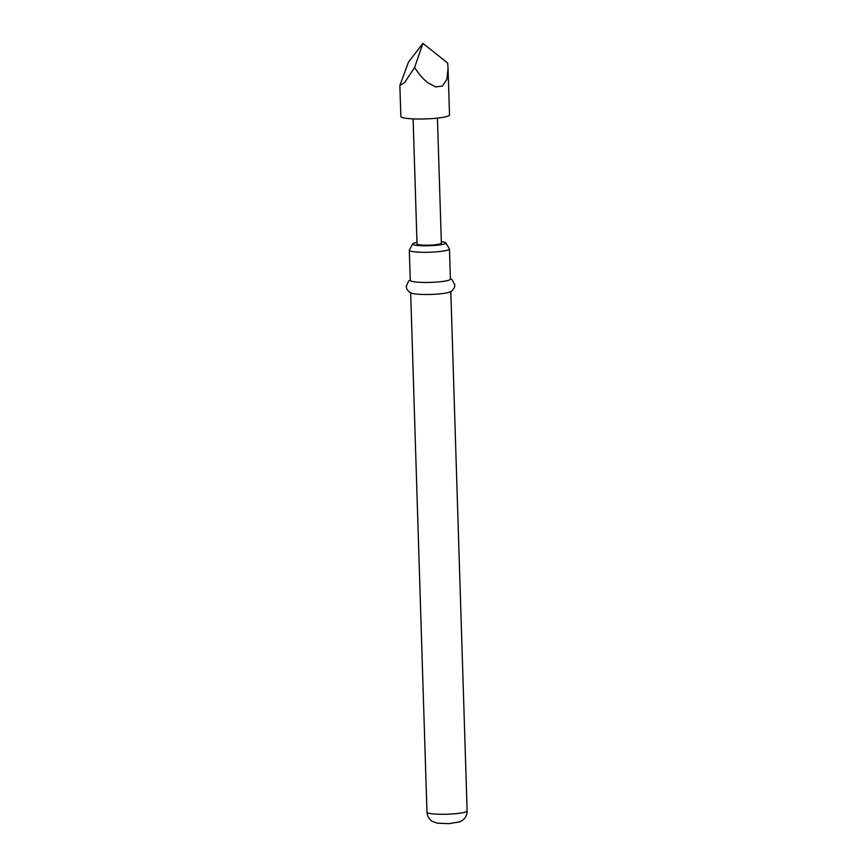 <?xml version="1.0" encoding="UTF-8"?>
<svg xmlns="http://www.w3.org/2000/svg" width="867" height="867" viewBox="0 0 867 867"><rect width="100%" height="100%" fill="white"/><g stroke="black" fill="none" stroke-linecap="round" stroke-linejoin="round"><path stroke-width="1.3" d="M399.871 85.475L400.847 116.471A24.341 3.219 -1.8 0 0 428.721 118.79A24.341 3.219 -1.8 0 0 449.518 114.943L448.055 68.374L446.895 79.298L442.484 86.006L435.527 86.917L427.583 82.603C423.161 79.06 418.837 74.031 414.589 67.507L404.575 82.625L399.871 85.475L408.465 62.175L422.912 43.35L414.589 67.507M413.104 118.877L417.038 243.92A12.171 1.615 -1.8 0 0 430.964 245.079A12.171 1.615 -1.8 0 0 441.368 243.161L437.434 118.118M416.984 242.435A16.571 2.189 -1.8 0 0 412.681 243.887A16.571 2.189 -1.8 0 0 431.603 245.632A16.571 2.189 -1.8 0 0 445.703 242.858A16.571 2.189 -1.8 0 0 441.325 241.676M445.703 242.858L449.399 248.742A20.082 2.655 178.2 0 1 449.464 248.937A20.082 2.655 178.2 0 1 432.308 252.113A20.082 2.655 178.2 0 1 409.311 250.205A20.082 2.655 178.2 0 1 409.365 249.999L412.681 243.887M409.311 250.205L410.264 280.355A20.082 2.655 -1.8 0 0 433.251 282.263A20.082 2.655 -1.8 0 0 450.406 279.087L449.464 248.937M410.254 279.943L408.671 281.006L406.19 286.5L406.721 288.949L409.213 292.006L412.063 293.339A20.082 2.655 -1.8 0 0 433.63 294.325A20.082 2.655 -1.8 0 0 449.42 292.168L452.184 290.651L454.481 287.443L454.861 284.972L452.043 279.64L450.396 278.686M422.912 43.35L447.643 63.031L448.055 68.374M467.129 810.927C467.129 814.947 465.492 818.155 462.219 820.529L459.716 821.862L448.922 823.65L437.38 823.216L432.503 821.482C429.067 819.315 427.225 816.215 426.976 812.184A20.082 2.655 -1.8 0 0 449.962 814.091A20.082 2.655 -1.8 0 0 467.129 810.927L450.807 291.561M426.976 812.184L410.655 292.818"/></g></svg>
